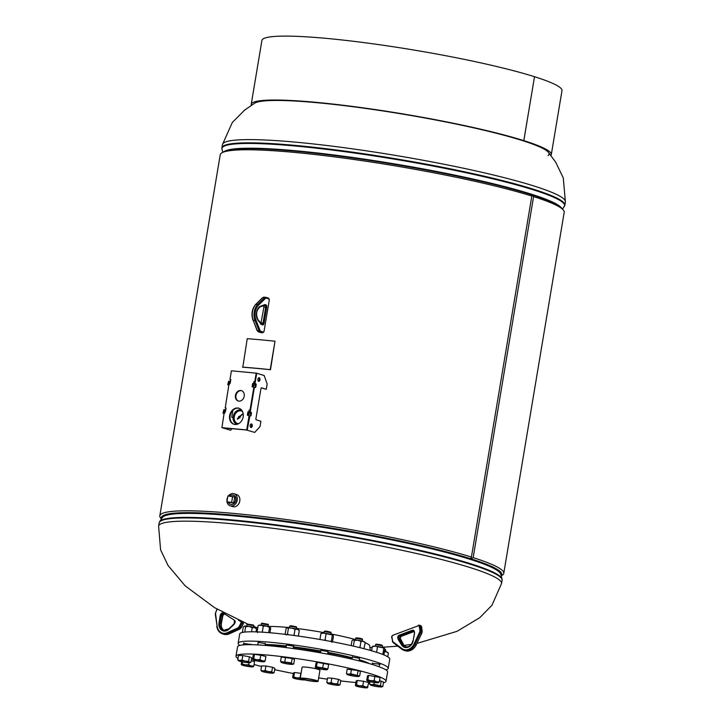<?xml version="1.0" encoding="UTF-8"?>
<svg xmlns="http://www.w3.org/2000/svg" width="724" height="724" viewBox="0 0 724 724"><rect width="100%" height="100%" fill="white"/><g stroke="black" fill="none" stroke-linecap="round" stroke-linejoin="round"><path stroke-width="1.09" d="M221.906 152.809L223.924 151.633A172.556 17.738 9.5 0 1 352.461 157.95A172.556 17.738 9.5 0 1 531.488 194.693L531.823 196.041A174.375 17.928 -170.5 0 0 351.059 159.09A174.375 17.928 -170.5 0 0 221.906 152.809A174.375 17.928 -170.5 0 0 220.232 154.764L159.814 515.796A174.375 17.928 9.5 0 1 280.414 518.737A174.375 17.928 9.5 0 1 471.405 557.073L531.823 196.041M503.768 573.363L564.186 212.322A174.375 17.928 -170.5 0 0 563.245 209.924A174.375 17.928 -170.5 0 0 533.588 196.593L473.17 557.634A174.375 17.928 9.5 0 1 503.768 573.363A174.375 17.928 9.5 0 1 502.094 575.318L501.207 575.833M161.425 518.972L160.755 518.194A174.375 17.928 9.5 0 1 159.814 515.796M500.836 574.431A171.651 17.648 -170.5 0 0 500.845 574.404A171.651 17.648 -170.5 0 0 469.858 558.647L470.591 558.656M533.588 196.593L531.497 194.693A172.556 17.738 9.5 0 1 561.715 208.159L563.245 209.924M471.405 557.073L470.573 558.711L469.84 558.638A171.651 17.648 -170.5 0 0 281.681 520.719A171.651 17.648 -170.5 0 0 162.239 517.741A171.651 17.648 -170.5 0 0 162.239 517.769M470.573 558.711A172.556 17.738 -170.5 0 0 276.025 519.877A172.556 17.738 -170.5 0 0 161.533 518.818M501.162 575.652A172.556 17.738 -170.5 0 0 470.591 558.711L473.17 557.634M289.338 627.618A54.074 5.557 -170.5 0 0 285.555 627.246A54.074 5.557 -170.5 0 0 268.568 626.531M370.29 650.396L369.674 645.69A54.074 5.557 -170.5 0 0 365.195 642.776M355.285 639.545A54.074 5.557 -170.5 0 0 330.995 633.952M323.881 632.613A54.074 5.557 -170.5 0 0 296.541 628.441M230.549 504.275A4.76 3.819 -72.5 0 0 230.82 504.356A4.76 3.819 -72.5 0 0 235.943 500.121A4.76 3.819 -72.5 0 0 233.68 495.279A4.76 3.819 -72.5 0 0 233.409 495.198M226.992 501.723A6.335 5.086 -72.5 0 0 230.196 505.823L232.775 506.637A6.335 5.086 -72.5 0 0 239.789 501.053A6.335 5.086 -72.5 0 0 236.585 494.537L234.006 493.732A6.335 5.086 -72.5 0 0 228.395 495.994M227.707 497.116A6.335 5.086 -72.5 0 0 227.001 499.307A6.335 5.086 -72.5 0 0 226.965 501.569M230.196 505.823A6.335 5.086 -72.5 0 0 237.21 500.239A6.335 5.086 -72.5 0 0 234.006 493.732M314.397 680.252A6.878 0.706 -170.5 0 0 306.94 678.795A6.878 0.706 -170.5 0 0 302.37 678.696A6.878 0.706 -170.5 0 0 303.917 679.429A6.878 0.706 -170.5 0 0 311.411 680.886A6.878 0.706 -170.5 0 0 315.945 680.967A6.878 0.706 -170.5 0 0 314.397 680.252M302.261 679.293A9.059 0.932 -170.5 0 0 312.098 681.212A9.059 0.932 -170.5 0 0 318.089 681.329A9.059 0.932 -170.5 0 0 316.053 680.379A9.059 0.932 -170.5 0 0 306.216 678.46A9.059 0.932 -170.5 0 0 300.225 678.343A9.059 0.932 -170.5 0 0 302.261 679.293M318.089 681.329L319.945 670.225A9.059 0.932 -170.5 0 0 317.917 669.275A9.059 0.932 -170.5 0 0 308.071 667.356A9.059 0.932 -170.5 0 0 302.08 667.238L300.225 678.343M238.667 417.096A0.724 0.579 -72.5 0 0 239.834 417.196A0.724 0.579 -72.5 0 0 238.667 417.096A0.724 0.579 -72.5 0 0 239.834 417.196A0.724 0.579 -72.5 0 0 238.667 417.096M239.563 417.938A0.724 0.579 -72.5 0 0 240.042 416.789M242.558 411.585A6.561 5.267 -72.5 0 0 241.219 410.888A6.561 5.267 -72.5 0 0 233.961 416.662A6.561 5.267 -72.5 0 0 237.273 423.404A6.561 5.267 -72.5 0 0 238.766 423.603M241.363 410.933A6.561 5.267 -72.5 0 0 234.25 416.752A6.561 5.267 -72.5 0 0 237.418 423.45M241.499 409.992L241.563 410.019A7.493 6.018 -72.5 0 0 241.499 409.992A7.493 6.018 -72.5 0 0 233.209 416.599A7.493 6.018 -72.5 0 0 236.992 424.3A7.493 6.018 -72.5 0 0 237.056 424.318L236.992 424.3M239.716 416.372A0.905 0.724 -72.5 0 0 239.544 416.291L239.517 416.282A0.905 0.724 -72.5 0 0 238.513 417.395L237.264 419.006L238.857 417.956A0.905 0.724 -72.5 0 0 239.97 416.807L243.101 413.531L239.707 416.381A0.905 0.724 -72.5 0 0 239.517 416.282M238.974 418.01L239.02 418.019A0.905 0.724 -72.5 0 0 240.006 416.816L239.97 416.807M238.893 417.974L237.653 419.205M240.006 416.816L243.146 413.567M228.268 502.13A4.76 3.819 -72.5 0 0 230.413 504.239A4.76 3.819 -72.5 0 0 235.689 500.04A4.76 3.819 -72.5 0 0 233.282 495.153A4.76 3.819 -72.5 0 0 229.716 496.112M229.001 502.356L233.725 502.791L234.694 497.035L227.906 495.949L226.938 501.705L229.001 502.356M226.938 501.705L233.725 502.791M231.671 502.139L232.63 496.383M359.493 658.288L352.353 657.066M328.053 651.546L320.913 650.342M293.582 646.161L286.433 644.984M265.301 643.582L258.151 642.423M250.803 644.505L243.644 643.355M379.466 664.596L380.046 664.478L379.313 664.107L372.326 663.365M359.176 660.188A58.861 6.054 9.5 0 1 360.516 660.605A58.861 6.054 9.5 0 1 367.113 662.985M359.249 659.745A58.861 6.054 9.5 0 1 360.597 660.161A58.861 6.054 9.5 0 1 369.412 663.636M239.87 645.41A76.065 7.819 9.5 0 1 238.151 643.301A76.065 7.819 9.5 0 1 291.075 644.622A76.065 7.819 9.5 0 1 374.453 661.419A76.065 7.819 9.5 0 1 388.191 668.406A76.065 7.819 9.5 0 1 385.874 669.845M238.151 643.301L239.707 633.971A76.065 7.819 9.5 0 1 292.641 635.292A76.065 7.819 9.5 0 1 376.018 652.098A76.065 7.819 9.5 0 1 389.756 659.075L388.191 668.406M293.193 648.46A47.992 4.932 9.5 0 1 320.533 652.586M327.655 653.944A47.992 4.932 9.5 0 1 337.674 656.089M265.156 644.46A58.861 6.054 9.5 0 1 286.27 645.962M293.473 646.822A58.861 6.054 9.5 0 1 320.795 651.03M327.918 652.36A58.861 6.054 9.5 0 1 352.235 657.781M265.084 644.903A58.861 6.054 9.5 0 1 286.197 646.405M293.392 647.265A58.861 6.054 9.5 0 1 320.723 651.473M327.845 652.804A58.861 6.054 9.5 0 1 352.163 658.225M383.412 682.795A76.065 7.819 -170.5 0 0 386.037 681.284L387.593 671.962A76.065 7.819 -170.5 0 0 373.865 664.976A76.065 7.819 -170.5 0 0 290.478 648.17A76.065 7.819 -170.5 0 0 237.553 646.849L235.997 656.179A76.065 7.819 -170.5 0 0 237.979 658.46M254.07 664.469A76.065 7.819 -170.5 0 0 261.518 666.496M274.613 669.637A76.065 7.819 -170.5 0 0 293.301 673.501M318.669 677.881A76.065 7.819 -170.5 0 0 327.348 679.175M340.669 680.922A76.065 7.819 -170.5 0 0 355.882 682.515M368.588 683.347A76.065 7.819 -170.5 0 0 369.692 683.384M386.037 681.284A76.065 7.819 -170.5 0 0 372.299 674.306A76.065 7.819 -170.5 0 0 288.921 657.501A76.065 7.819 -170.5 0 0 235.997 656.179M357.276 680.46L363.566 681.257L362.824 685.709L359.593 685.827L356.534 684.913L357.276 680.46L356.136 680.967L355.394 685.429L355.873 685.682L355.394 685.429M356.534 684.913L355.873 685.682A5.883 0.606 9.5 0 1 359.593 685.827A5.883 0.606 9.5 0 1 365.312 686.877L362.824 685.709M367.973 687.022L365.312 686.877A5.883 0.606 9.5 0 1 367.321 687.791L368.724 682.56L363.566 681.257M366.833 687.529L367.321 687.791A5.883 0.606 9.5 0 1 367.294 687.8A5.883 0.606 9.5 0 1 363.602 687.646A5.883 0.606 9.5 0 1 357.882 686.596A5.883 0.606 -170.5 0 1 355.864 685.89L355.565 685.646M370.779 650.333L370.245 649.998M385.503 651.564L385.756 649.944L384.815 649.102M385.756 649.944L384.806 649.564M379.521 680.696L383.539 682.053L382.797 686.515L373.865 684.252L371.638 684.687L369.575 684.09L370.652 685.13A5.883 0.606 9.5 0 1 370.371 684.967A5.883 0.606 9.5 0 1 371.638 684.687A5.883 0.606 9.5 0 1 377.086 685.375A5.883 0.606 9.5 0 1 381.548 686.506A5.883 0.606 9.5 0 1 381.792 686.877A5.883 0.606 9.5 0 1 380.562 686.949A5.883 0.606 9.5 0 1 375.113 686.261A5.883 0.606 -170.5 0 1 370.652 685.13M381.792 686.877L382.797 686.515M369.982 681.691L369.575 684.09M374.163 682.451L373.865 684.252M381.222 681.003L380.471 685.465M382.344 647.401L382.598 645.781L381.068 644.767L376.109 644.161L375.195 646.206M382.598 645.781L375.484 644.595M378.181 682.442L379.313 681.936L376.652 681.791L374.163 680.623L370.932 680.741L367.873 679.827L366.733 680.343L367.484 675.881L368.616 675.374L367.873 679.827M368.616 675.374L380.064 677.474L379.313 681.936M367.222 680.596A5.883 0.606 9.5 0 1 370.932 680.741A5.883 0.606 9.5 0 1 376.652 681.791A5.883 0.606 9.5 0 1 378.661 682.705A5.883 0.606 9.5 0 1 378.634 682.714A5.883 0.606 9.5 0 1 374.951 682.56A5.883 0.606 -170.5 0 1 369.222 681.51A5.883 0.606 9.5 0 1 367.213 680.804A5.883 0.606 9.5 0 1 367.222 680.596L366.733 680.343M374.905 676.171L374.163 680.623M362.371 641.111L362.181 638.876L359.665 638.17L356.127 637.862L355.222 639.916M362.615 639.482L355.511 638.296M346.443 673.628L347.185 669.166L358.081 670.551L360.407 671.601L359.656 676.053L350.733 673.791L348.497 674.225L346.443 673.628L347.52 674.668A5.883 0.606 9.5 0 1 347.23 674.506A5.883 0.606 9.5 0 1 348.497 674.225A5.883 0.606 9.5 0 1 353.946 674.913A5.883 0.606 9.5 0 1 358.407 676.044A5.883 0.606 9.5 0 1 358.661 676.424A5.883 0.606 9.5 0 1 357.43 676.488A5.883 0.606 -170.5 0 1 351.982 675.8A5.883 0.606 9.5 0 1 347.52 674.668M358.081 670.551L357.339 675.003M358.661 676.424L359.656 676.053M351.475 669.338L350.733 673.791M330.931 634.369L330.741 632.143L326.66 631.192L324.687 631.129L323.782 633.174M331.185 632.749L324.071 631.563M317.202 662.342L328.651 664.442L327.9 668.904L316.46 666.795L315.32 667.311L316.071 662.849L317.202 662.342L316.46 666.795M323.492 663.139L322.75 667.591M326.768 669.41L327.9 668.904M315.8 667.573A5.883 0.606 9.5 0 1 319.519 667.709A5.883 0.606 9.5 0 1 325.239 668.768A5.883 0.606 9.5 0 1 327.248 669.673A5.883 0.606 -170.5 0 1 327.221 669.682L327.221 669.682A5.883 0.606 -170.5 0 1 323.538 669.528A5.883 0.606 9.5 0 1 317.809 668.478A5.883 0.606 9.5 0 1 315.8 667.772A5.883 0.606 9.5 0 1 315.8 667.573L315.32 667.311M296.451 629.002L296.261 626.767L290.894 625.699L289.6 626.188L289.31 627.808M296.704 627.373L289.6 626.188M291.419 662.894L280.523 661.519L281.6 662.56A5.883 0.606 9.5 0 1 281.319 662.397A5.883 0.606 9.5 0 1 282.586 662.116A5.883 0.606 9.5 0 1 288.034 662.804A5.883 0.606 9.5 0 1 292.496 663.935L291.419 662.894L292.17 658.442L294.487 659.483L293.745 663.944L292.496 663.935A5.883 0.606 -170.5 0 1 292.74 664.306L293.745 663.944M280.523 661.519L281.274 657.057L292.17 658.442M285.564 657.229L284.813 661.682M292.74 664.306A5.883 0.606 -170.5 0 1 291.51 664.379A5.883 0.606 9.5 0 1 286.061 663.691A5.883 0.606 9.5 0 1 281.6 662.56M267.952 624.269L261.916 623.201M268.387 624.893L261.328 623.717M259.988 659.654L256.758 659.772L253.699 658.858L252.567 659.365L253.309 654.903L254.45 654.396L260.74 655.193L259.988 659.654L262.486 660.822L265.147 660.958L265.889 656.496L260.74 655.193M254.45 654.396L253.699 658.858M264.007 661.465L265.147 660.958M264.459 661.736L264.468 661.736A5.883 0.606 9.5 0 1 264.459 661.736A5.883 0.606 9.5 0 1 260.776 661.582A5.883 0.606 9.5 0 1 255.056 660.532A5.883 0.606 9.5 0 1 253.038 659.826A5.883 0.606 9.5 0 1 253.047 659.627L252.567 659.365M264.495 661.727A5.883 0.606 -170.5 0 0 262.486 660.822A5.883 0.606 9.5 0 0 256.758 659.772A5.883 0.606 9.5 0 0 253.047 659.627M253.672 627.346L253.934 625.771L253.3 625.002L247.436 624.106L246.522 626.151M253.925 625.726L246.812 624.541M242.033 660.035L239.807 660.469L237.743 659.872L238.82 660.912A5.883 0.606 9.5 0 1 238.54 660.75A5.883 0.606 9.5 0 1 239.807 660.469A5.883 0.606 9.5 0 1 245.255 661.157L242.033 660.035L242.784 655.573L249.391 656.786L248.64 661.247L245.255 661.157A5.883 0.606 -170.5 0 1 249.717 662.288L248.64 661.247M237.743 659.872L238.495 655.41L242.784 655.573M249.391 656.786L251.708 657.835L250.957 662.297L249.717 662.288A5.883 0.606 9.5 0 1 249.961 662.659A5.883 0.606 9.5 0 1 248.73 662.731A5.883 0.606 9.5 0 1 243.282 662.044A5.883 0.606 9.5 0 1 238.82 660.912M249.961 662.659L250.957 662.297M242.694 661.926L241.707 664.713L241.219 664.451L241.68 661.718M252.667 666.551L253.147 666.813A5.883 0.606 9.5 0 1 249.436 666.668A5.883 0.606 9.5 0 1 243.717 665.618A5.883 0.606 9.5 0 1 241.698 664.913A5.883 0.606 9.5 0 1 241.707 664.713L241.219 664.451M248.984 662.741L248.649 664.741L245.418 664.858L242.359 663.944M251.219 660.74L254.549 661.582L253.807 666.044L251.138 665.908L248.649 664.741M241.707 664.713A5.883 0.606 9.5 0 1 245.418 664.858A5.883 0.606 -170.5 0 1 251.138 665.908A5.883 0.606 9.5 0 1 253.147 666.813A5.883 0.606 9.5 0 1 253.119 666.822L253.807 666.044M256.83 631.518L257.083 629.889L256.396 629.59M257.083 629.889L256.468 629.174M260.884 670.324L261.952 671.365A5.883 0.606 9.5 0 1 261.672 671.211A5.883 0.606 9.5 0 1 262.939 670.931L260.884 670.324L261.626 665.872L265.916 666.035L265.165 670.496L262.939 670.931A5.883 0.606 -170.5 0 1 268.387 671.619L265.165 670.496M271.781 671.709L268.387 671.619A5.883 0.606 9.5 0 1 272.848 672.75L271.781 671.709L272.523 667.247L274.839 668.297L274.097 672.759L272.848 672.75A5.883 0.606 9.5 0 1 273.093 673.121A5.883 0.606 9.5 0 1 271.862 673.193A5.883 0.606 9.5 0 1 266.414 672.496A5.883 0.606 9.5 0 1 261.952 671.365M265.916 666.035L272.523 667.247M273.093 673.121L274.097 672.759M294.523 672.515L300.813 673.311L300.062 677.773L296.831 677.89L293.772 676.976L294.523 672.515L293.383 673.021L292.641 677.483L293.12 677.745L292.641 677.483M293.772 676.976L293.12 677.745A5.883 0.606 -170.5 0 1 296.831 677.89A5.883 0.606 9.5 0 1 300.252 678.433M304.496 679.872A5.883 0.606 9.5 0 1 300.849 679.7A5.883 0.606 9.5 0 1 295.13 678.65A5.883 0.606 9.5 0 1 293.111 677.945A5.883 0.606 9.5 0 1 293.12 677.745M331.827 678.144L338.443 679.356L337.692 683.818L334.307 683.727L331.085 682.605L331.827 678.144L327.547 677.981L326.796 682.433L327.872 683.474A5.883 0.606 -170.5 0 1 327.592 683.32L327.556 683.293M331.085 682.605L328.859 683.04L326.796 682.433M338.443 679.356L340.76 680.406L340.009 684.868L338.769 684.859L337.692 683.818M327.592 683.32A5.883 0.606 -170.5 0 1 328.859 683.04A5.883 0.606 9.5 0 1 334.307 683.727A5.883 0.606 9.5 0 1 338.769 684.859A5.883 0.606 9.5 0 1 339.013 685.23L340.009 684.868M339.013 685.23A5.883 0.606 9.5 0 1 337.782 685.302A5.883 0.606 9.5 0 1 332.334 684.605A5.883 0.606 9.5 0 1 327.872 683.474M384.507 651.338A5.883 0.606 9.5 0 1 386.335 651.79A5.883 0.606 9.5 0 1 387.621 652.324L388.345 653.129L386.335 651.79L384.082 651.881M387.738 656.777L388.345 653.129M371.611 650.767L372.299 646.695L372.969 646.423M383.91 654.903L384.851 649.274L384.417 648.125L375.005 646.188L372.299 646.695M382.851 654.478L383.747 648.396M376.607 652.279L377.466 647.102M382.779 654.161L382.281 654.252M372.616 646.414L372.951 646.233A5.883 0.606 9.5 0 1 375.005 646.188A5.883 0.606 9.5 0 1 380.724 647.039A5.883 0.606 9.5 0 1 384.417 648.125M351.167 645.627L351.982 640.713L352.977 639.944A5.883 0.606 9.5 0 1 353.276 639.862A5.883 0.606 9.5 0 1 357.765 640.215L354.335 640.441L353.276 639.862M365.213 642.668L364.489 641.862A5.883 0.606 9.5 0 0 363.195 641.337L360.95 641.419L357.765 640.215A5.883 0.606 9.5 0 1 363.195 641.337L365.213 642.668L363.982 648.695M360.76 647.88L359.982 647.193L360.95 641.419M364.244 648.442L363.593 648.595M353.384 646.125L354.335 640.441M359.982 647.193L358.823 647.41M332.515 641.763L333.438 636.242L333.058 635.138A5.883 0.606 9.5 0 1 333.049 635.138L333.058 635.138A5.883 0.606 9.5 0 0 333.004 635.093L323.592 633.156L321.556 633.4M331.8 642.288L331.366 641.129L332.334 635.364M326.452 640.631L325.094 639.844L326.053 634.07M331.366 641.129L330.117 641.31M319.918 639.437L320.877 633.672M325.094 639.844L324.026 640.197M321.203 633.382L321.537 633.201A5.883 0.606 9.5 0 1 323.592 633.156A5.883 0.606 9.5 0 1 329.311 634.007A5.883 0.606 9.5 0 1 333.004 635.093M294.568 635.554L294.071 635.084L295.03 629.31L297.283 629.219A5.883 0.606 9.5 0 1 298.569 629.753L299.293 630.559L298.369 636.079M295.03 629.31L291.844 628.106A5.883 0.606 9.5 0 1 297.283 629.219L299.293 630.559M287.021 627.853A5.883 0.606 9.5 0 1 287.057 627.835A5.883 0.606 9.5 0 1 287.365 627.753A5.883 0.606 9.5 0 1 291.844 628.106L286.912 627.916M288.84 634.794L287.455 634.097L288.423 628.332M294.071 635.084L292.795 635.31M287.365 627.753L286.071 628.604L285.111 634.342M287.455 634.097L286.161 634.948M269.934 632.749L270.686 628.296L270.251 627.147L269.581 627.418L268.704 632.64M262.812 632.206L262.332 631.898L263.301 626.133L266.559 626.061L269.581 627.418M263.301 626.133L260.83 625.219L258.794 625.455M257.952 631.943L257.156 631.491L258.124 625.726M262.332 631.898L261.681 632.133M257.156 631.491L257.59 632.649M258.45 625.446L258.776 625.264A5.883 0.606 9.5 0 1 260.83 625.219A5.883 0.606 9.5 0 1 266.559 626.061A5.883 0.606 9.5 0 1 270.251 627.147M244.73 632.079L245.635 626.676L249.065 626.459A5.883 0.606 9.5 0 1 254.504 627.572A5.883 0.606 9.5 0 1 255.789 628.106L256.513 628.912L254.504 627.572L252.251 627.663L251.563 631.79M256.015 631.871L256.513 628.912M245.635 626.676L244.585 626.106A5.883 0.606 9.5 0 1 249.065 626.459L252.251 627.663M244.585 626.106L244.278 626.179A5.883 0.606 9.5 0 1 244.585 626.106L243.291 626.957L242.368 632.45M257.246 631.907L256.097 631.391M256.106 631.346A5.883 0.606 9.5 0 1 257.183 631.609M551.299 154.592L561.987 90.681A152.131 15.638 -170.5 0 0 534.52 76.708L523.823 140.628L521.986 140.456A149.859 15.403 9.5 0 1 548.303 152.221L555.697 162.221L563.281 177.896L565.399 201.978A173.86 17.874 -170.5 0 0 474.111 170.538A173.86 17.874 -170.5 0 0 294.976 142.103A173.86 17.874 -170.5 0 0 222.449 144.592L232.295 122.51L244.567 110.157L254.821 103.107A149.859 15.403 9.5 0 1 315.963 102.609A149.859 15.403 9.5 0 1 521.986 140.456L523.823 140.628A152.131 15.638 9.5 0 1 551.299 154.592A152.131 15.638 9.5 0 1 550.901 155.434M251.309 105.306A152.131 15.638 9.5 0 1 251.21 104.383A152.131 15.638 9.5 0 1 314.678 102.211A152.131 15.638 9.5 0 1 523.805 140.628L534.52 76.708M534.502 76.708A152.131 15.638 -170.5 0 0 325.375 38.291A152.131 15.638 -170.5 0 0 261.907 40.463L251.21 104.383M549.064 154.221A149.859 15.403 9.5 0 1 548.122 155.57M254.703 383.792L253.355 383.738L253.02 387.005L254.142 385.485M249.943 412.218L248.594 412.164L248.269 415.431L249.391 413.911M250.911 427.486A1.81 1.068 95.2 0 0 251.047 427.513A1.81 1.068 95.2 0 0 252.26 425.92A1.81 1.068 95.2 0 0 251.509 423.938A1.81 1.068 95.2 0 0 251.373 423.911A1.81 1.068 95.2 0 0 250.169 425.504A1.81 1.068 95.2 0 0 250.911 427.486M250.694 427.368A1.81 1.068 95.2 0 0 251.545 425.739A1.81 1.068 95.2 0 0 251.002 423.983M258.649 381.295A1.81 1.068 95.2 0 0 258.776 381.322A1.81 1.068 95.2 0 0 259.988 379.729A1.81 1.068 95.2 0 0 259.237 377.738A1.81 1.068 95.2 0 0 259.111 377.711A1.81 1.068 95.2 0 0 257.898 379.304A1.81 1.068 95.2 0 0 258.649 381.295M258.423 381.177A1.81 1.068 95.2 0 0 259.273 379.548A1.81 1.068 95.2 0 0 258.73 377.792M249.499 412.074L249.807 410.237M250.223 412.182L254.377 387.367M254.975 383.756L256.739 373.213L231.427 370.797L229.97 379.457L230.82 379.53L230.187 383.313L229.653 383.258M254.26 383.648L254.567 381.81M254.703 432.418L246.495 430.002L254.703 432.418L260.016 426.617L260.902 421.287L256.269 419.82A0.905 0.534 -84.8 0 1 255.898 418.771L260.957 388.571A0.905 0.534 -84.8 0 1 261.617 387.838L266.26 389.304L267.147 383.973L264.215 375.566L256.739 373.213L255.291 381.874L254.776 381.711L256.224 373.05M266.26 389.304L261.301 387.901M224.087 413.44L221.906 427.649L230.621 430.237L222.422 427.812L247.228 430.065L249.617 415.793M248.106 411.802L248.839 411.875L247.87 412.101L247.391 414.942L247.997 415.495M252.866 383.376L253.59 383.449L252.622 383.675L252.151 386.516L252.694 387.059M249.382 412.047L249.689 410.227L249.174 410.065L250.024 410.137L253.789 387.621L255.255 387.032L255.726 384.191L254.866 383.747L254.694 385.014L253.726 385.449M249.382 415.721L249.898 415.884L247.228 430.065L246.712 429.902L249.029 416.047L250.495 415.458L250.966 412.617L250.106 412.173L249.943 413.44L248.966 413.875M244.205 396.218A5.43 4.362 -72.5 0 0 241.463 390.634A5.43 4.362 -72.5 0 0 235.445 395.422A5.43 4.362 -72.5 0 0 238.196 400.996A5.43 4.362 -72.5 0 0 244.205 396.218M241.716 390.725A5.43 4.362 -72.5 0 0 235.961 395.585A5.43 4.362 -72.5 0 0 238.449 401.069M243.173 416.87A8.407 6.742 -72.5 0 0 238.929 408.236A8.407 6.742 -72.5 0 0 229.635 415.639A8.407 6.742 -72.5 0 0 233.879 424.264A8.407 6.742 -72.5 0 0 243.173 416.87M239.192 408.327A8.407 6.742 -72.5 0 0 230.151 415.802A8.407 6.742 -72.5 0 0 234.142 424.336M228.847 385.014L225.218 407.884L226.06 407.965L225.426 411.739L224.893 411.685M254.142 383.611L254.45 381.792L253.934 381.629L254.776 381.711M253.626 383.449L253.934 381.629M248.866 411.884L249.174 410.065M221.906 427.649L246.712 429.902M223.997 413.413L223.001 412.961L223.825 409.784M228.748 384.978L227.761 384.534L228.585 381.358M225.426 409.893L226.042 408.074M228.947 385.114L228.413 385.041M230.178 381.458L230.802 379.648M254.45 381.792L255.291 381.874M254.142 387.286L255.762 387.195L256.242 384.353L255.59 383.838M254.658 387.449L253.789 387.621M249.689 410.227L250.54 410.3L254.305 387.783M249.898 415.884L251.011 415.621L251.481 412.78L250.83 412.264M224.187 413.54L223.653 413.476M250.54 410.3L250.024 410.137M225.734 408.046L225.218 407.884M230.485 379.62L229.97 379.457M242.477 367.122A175.968 18.091 9.5 0 1 270.233 369.647L274.993 341.221A175.968 18.091 9.5 0 0 247.228 338.696L242.812 367.222A175.443 18.037 9.5 0 1 270.486 369.738L270.233 369.647M274.993 341.221L270.486 369.738M230.476 381.557L229.282 381.548L228.947 384.815L230.069 383.295M225.725 409.983L224.521 409.983L224.196 413.241L225.309 411.73M230.621 430.237L232.042 428.689M235.861 424.508L236.033 423.875M233.083 417.911L232.187 417.63A0.905 0.534 -84.8 0 1 231.825 416.581L232.857 410.39M224.73 409.684L223.788 409.911L223.318 412.752L224.621 413.377M228.784 381.186L229.517 381.258L228.549 381.485L228.069 384.326L228.621 384.878M247.662 624.052L214.603 607.689L185.163 585.852L168.04 565.48L160.592 549.842L158.601 526.14A173.86 17.874 9.5 0 1 231.128 523.66A173.86 17.874 9.5 0 1 410.255 552.095A173.86 17.874 9.5 0 1 501.551 583.535L491.949 605.291L479.822 617.653L456.998 631.337L417.006 643.401M162.375 517.289L162.321 517.651A171.597 17.638 9.5 0 1 233.879 515.298A171.597 17.638 9.5 0 1 410.218 543.262A171.597 17.638 9.5 0 1 500.8 574.286M233.716 515.859A171.724 17.657 9.5 0 1 407.132 543.172A171.724 17.657 9.5 0 1 500.764 574.159L502.013 578.856A173.733 17.856 9.5 0 0 407.286 547.507A173.733 17.856 9.5 0 0 231.834 519.877A173.733 17.856 9.5 0 0 159.687 521.57L162.393 517.533A171.724 17.657 9.5 0 1 233.716 515.859M158.601 526.14L159.135 522.918A173.86 17.874 9.5 0 1 231.671 520.438A173.86 17.874 9.5 0 1 410.798 548.873A173.86 17.874 9.5 0 1 502.094 580.304L502.013 578.856M560.883 207.326A171.724 17.657 -170.5 0 0 294.822 150.673A171.724 17.657 -170.5 0 0 224.983 151.117M564.313 206.557A173.733 17.856 -170.5 0 0 476.917 175.136A173.733 17.856 -170.5 0 0 294.415 145.94A173.733 17.856 -170.5 0 0 221.987 149.271L221.906 147.814A173.86 17.874 -170.5 0 1 294.442 145.334A173.86 17.874 -170.5 0 1 473.568 173.769A173.86 17.874 -170.5 0 1 564.865 205.2L562.575 209.145M264.052 331.302L262.703 332.769A1.81 1.068 -84.8 0 1 262.577 332.741L258.522 331.854L260.821 332.588A1.81 1.068 95.2 0 0 260.957 332.615A1.81 1.068 95.2 0 0 261.093 332.606M260.975 331.357L263.274 332.081A1.086 0.643 95.2 0 0 264.07 331.212L269.274 300.125A1.086 0.643 95.2 0 0 268.839 298.858L266.532 298.134A2.896 1.701 95.2 0 0 265.31 298.514L258.414 305.266A10.145 5.964 95.2 0 0 255.934 320.08L259.997 330.289A2.896 1.701 95.2 0 0 260.975 331.357A0.724 0.579 -72.5 0 1 260.269 332.017A3.62 2.127 -84.8 0 1 259.047 330.678L257.292 330.515A3.62 2.127 95.2 0 0 258.522 331.854A0.724 0.579 -72.5 0 1 258.423 331.836L256.984 330.343L253.237 320.307A10.869 6.389 95.2 0 1 255.889 304.442L257.635 304.596L264.541 297.845L262.785 297.691L255.889 304.442A0.724 0.48 45.6 0 0 255.572 304.542L262.468 297.781A0.724 0.48 45.6 0 1 262.785 297.691A3.62 2.127 95.2 0 1 264.052 297.157A3.62 2.127 95.2 0 1 264.314 297.211M263.274 332.081A0.724 0.579 -72.5 0 1 262.577 332.741L260.821 332.588A0.724 0.579 107.5 0 1 260.631 332.524M266.26 297.428L268.369 298.098A0.724 0.579 -72.5 0 1 268.468 298.116L269.274 300.125M265.31 298.514A0.724 0.48 -134.4 0 0 264.541 297.845A3.62 2.127 -84.8 0 1 265.798 297.32A3.62 2.127 -84.8 0 1 266.07 297.374A0.724 0.579 -72.5 0 1 266.17 297.392L264.052 297.157L262.468 297.781A0.724 0.48 45.6 0 0 262.359 298.098M259.997 330.289L259.047 330.678L254.984 320.47L252.92 320.135C251.101 314.126 251.988 308.931 255.572 304.542A0.724 0.48 45.6 0 0 255.463 304.885M255.934 320.08L254.984 320.47A10.869 6.389 -84.8 0 1 257.635 304.596A0.724 0.48 -134.4 0 1 258.414 305.266M265.256 304.65L265.871 304.849A2.081 1.222 -84.8 0 1 266.713 307.266L264.034 323.257A2.081 1.222 -84.8 0 1 262.513 324.922L261.889 324.732A2.081 1.222 -84.8 0 1 261.464 324.424L258.106 320.451A7.855 4.615 -84.8 0 1 256.549 312.478A7.855 4.615 -84.8 0 1 260.477 306.234L264.767 304.668A2.081 1.222 -84.8 0 1 265.256 304.65A0.724 0.579 107.5 0 1 264.55 305.311A1.357 0.796 95.2 0 0 264.45 305.293A1.357 0.796 95.2 0 0 264.441 305.293A0.724 0.561 69.9 0 1 264.233 305.32M261.617 324.026L262.043 324.162A0.724 0.579 107.5 0 1 262.142 324.18L262.142 324.18A1.357 0.796 95.2 0 0 263.038 323.067L265.717 307.076A1.357 0.796 95.2 0 0 265.165 305.501L264.45 305.293A0.724 0.561 69.9 0 0 264.767 304.668M264.034 323.257L261.292 322.913A1.357 0.796 -84.8 0 1 261.093 323.51M266.713 307.266L263.97 306.922L260.984 322.922L263.97 306.922A1.357 0.796 -84.8 0 0 263.708 305.555M265.871 304.849A0.724 0.579 107.5 0 1 265.165 305.501L264.115 305.41M261.147 323.764A0.724 0.507 139.8 0 1 261.464 324.424M258.106 320.451A0.724 0.507 -40.2 0 0 258.07 319.927C255.608 314.488 256.296 310.134 260.142 306.858A0.724 0.561 69.9 0 1 259.943 306.886M260.477 306.234A0.724 0.561 69.9 0 1 260.142 306.858L264.432 305.293M261.473 323.972A0.724 0.579 107.5 0 1 261.889 324.732M258.07 319.927L262.142 324.18A0.724 0.579 107.5 0 1 262.513 324.922M261.12 322.985L260.396 324.017M263.798 306.994L263.319 305.329M268.839 298.858A0.724 0.579 -72.5 0 0 268.468 298.116L266.17 297.392A0.724 0.579 -72.5 0 1 266.532 298.134M269.265 300.207L264.07 331.212M258.242 331.737A0.724 0.579 -72.5 0 0 258.423 331.836L262.703 332.769M257.074 330.017L253.011 319.809M419.268 626.495A1.086 0.869 -72.5 0 0 418.219 625.798L392.607 635.382A1.086 0.869 -72.5 0 0 391.901 636.722L392.517 640.514A2.896 2.326 -72.5 0 0 393.404 642.097L401.856 648.505A10.145 8.136 -72.5 0 0 414.056 643.944L419.576 632.314A2.896 2.326 -72.5 0 0 419.884 630.278L419.268 626.495L420.264 626.405L420.879 630.188L422.119 630.577L421.504 626.794A1.81 1.457 -72.5 0 0 420.581 625.608L419.341 625.219A1.81 1.457 107.5 0 1 420.264 626.405L421.54 627.029M419.884 630.278L420.879 630.188A3.62 2.905 107.5 0 1 420.499 632.731L421.73 633.129A3.62 2.905 -72.5 0 0 422.119 630.577L421.875 633.147L416.209 644.758A10.869 8.724 -72.5 0 1 405.304 650.767L404.073 650.378A10.869 8.724 107.5 0 1 401.901 649.256L404.073 650.378A10.869 8.724 107.5 0 0 414.97 644.36L416.354 644.776C413.639 649.763 409.956 651.763 405.304 650.767M418.273 625.346L418.526 625.255A1.81 1.457 107.5 0 1 419.341 625.219L418.219 625.798M393.313 642.731A3.62 2.905 107.5 0 1 392.336 640.867L393.376 642.812L401.775 649.147M419.576 632.314L420.499 632.731L414.97 644.36L414.056 643.944M397.974 638.785L397.811 637.772A2.081 1.674 107.5 0 1 399.177 635.192L412.345 630.26A2.081 1.674 107.5 0 1 414.345 631.581L414.517 632.604A2.081 1.674 107.5 0 1 414.508 633.409L413.241 640.55A7.855 6.308 107.5 0 1 408.119 647.238A7.855 6.308 107.5 0 1 401.53 644.921L398.227 639.491A2.081 1.674 107.5 0 1 397.974 638.785L398.969 638.695A1.357 1.086 -72.5 0 0 399.141 639.156L400.372 639.545A1.357 1.086 107.5 0 1 400.209 639.084L400.046 638.07A1.357 1.086 107.5 0 1 400.933 636.387L413.956 631.518M414.119 631.708A1.357 1.086 -72.5 0 0 412.87 631.075L399.702 635.998A1.357 1.086 -72.5 0 0 398.806 637.681L398.969 638.695L400.263 639.31M398.227 639.491L399.141 639.156L402.444 644.586L403.675 644.975L400.517 639.781M405.811 646.966A7.131 5.729 107.5 0 1 403.675 644.975L403.82 645.211M401.53 644.921L402.444 644.586A7.131 5.729 -72.5 0 0 405.196 646.822C408.96 647.419 411.549 645.328 412.942 640.55L413.069 640.613M412.345 630.26L413.893 631.391M399.177 635.192L399.702 635.998L401.187 636.296M397.811 637.772L400.082 638.315M413.241 640.55L414.517 632.604M414.336 632.948L414.345 631.581M414.173 631.934L413.485 631.047M392.517 640.514L391.594 636.975L392.607 635.382M393.404 642.097L393.376 642.812L401.829 649.211L401.856 648.505M422.146 630.83L421.63 626.894L420.581 625.608M421.766 633.048L416.246 644.677M247.943 415.495L248.667 415.558M247.536 415.368L248.269 415.431M247.391 414.942L248.124 415.015M247.87 412.101L248.594 412.164M252.296 386.933L253.02 387.005M252.151 386.516L252.875 386.58M252.622 383.675L253.355 383.738M251.481 412.78L250.966 412.617M251.011 415.621L250.495 415.458M250.658 415.947L250.142 415.784M256.242 384.353L255.726 384.191M255.762 387.195L255.255 387.032M255.418 387.521L254.902 387.358M223.752 413.504L223.236 413.341M228.513 385.077L227.997 384.915M249.545 416.209L249.029 416.047M223.861 413.304L224.594 413.368M223.463 413.178L224.196 413.241M223.318 412.752L224.042 412.825M223.788 409.911L224.521 409.983M228.223 384.752L228.947 384.815M228.069 384.326L228.802 384.399M228.549 381.485L229.282 381.548M229.481 633.717L239.535 629.129A3.62 2.905 -72.5 0 0 241.273 627.409L243.119 623.844L241.879 623.455L240.033 627.02A3.62 2.905 107.5 0 1 238.296 628.74L227.988 633.446A10.869 8.724 107.5 0 1 222.503 633.871A10.869 8.724 107.5 0 1 216.928 626.36L216.793 626.26C217.381 630.161 219.291 632.695 222.503 633.871L223.734 634.26A10.869 8.724 -72.5 0 0 229.227 633.835L227.427 632.649L237.734 627.952A2.896 2.326 -72.5 0 0 239.128 626.568L240.974 623.002A1.086 0.869 -72.5 0 0 240.721 621.572L238.296 620.025M243.164 623.744L243.119 623.844A1.81 1.457 -72.5 0 0 243.273 622.215M241.961 621.644A1.81 1.457 107.5 0 1 241.879 623.455L240.974 623.002M241.318 627.31L239.128 626.568M239.798 629.002L237.734 627.952M223.263 613.074L234.413 620.215A2.081 1.674 107.5 0 1 234.893 622.957L234.395 623.916A2.081 1.674 107.5 0 1 233.915 624.559L228.92 629.237A7.855 6.308 107.5 0 1 221.77 630.305A7.855 6.308 107.5 0 1 219.01 622.893L220.141 615.735A2.081 1.674 107.5 0 1 220.395 614.957L220.883 613.997A2.081 1.674 107.5 0 1 223.263 613.074L223.282 613.816A1.357 1.086 -72.5 0 0 221.797 614.45L221.3 615.4A1.357 1.086 -72.5 0 0 221.137 615.916L220.006 623.065A7.131 5.729 -72.5 0 0 223.625 630.314A7.131 5.729 -72.5 0 0 228.82 628.993M217.245 609.246L215.951 611.744A2.896 2.326 -72.5 0 0 215.58 613.771L217.1 626.043A10.145 8.136 -72.5 0 0 227.427 632.649M224.25 630.459A7.131 5.729 107.5 0 1 221.245 623.455L219.01 622.893M221.073 623.536L222.368 616.305L220.141 615.735M222.358 616.396L222.368 616.305A1.357 1.086 107.5 0 1 222.54 615.789L220.395 614.957M224.856 630.704C222.196 629.627 221.028 627.237 221.372 623.527L223.028 614.839L220.883 613.997M223.083 614.739L223.028 614.839A1.357 1.086 107.5 0 1 223.797 614.142M224.368 614.133L222.585 615.699M234.413 620.215L234.169 623.708L228.838 628.839L223.625 630.314M217.1 626.043L215.272 613.988L216.983 609.092M253.816 626.477L257.753 627.952M159.135 522.918L159.687 521.57M411.268 644.387L404.028 645.419M397.775 646.143L382.363 647.265M372.154 647.546L369.919 647.564M501.551 583.535L502.094 580.304M565.399 201.978L564.865 205.2M222.449 144.592L221.906 147.814M222.793 152.293L221.987 149.271M413.974 631.563L401.078 636.387L400.173 638.17L403.802 645.066L406.426 647.211M379.539 664.179L379.104 666.75M372.38 663.021L372.145 664.442M359.557 657.89L359.059 660.876M352.407 656.722L352 659.184M328.117 651.157L327.619 654.134M320.976 649.971L320.497 652.831M293.636 645.799L293.184 648.541M286.496 644.586L285.998 647.591M267.98 624.197L268.423 624.803M268.441 624.848L268.17 626.432M265.355 643.238L265.002 645.401M261.292 623.654L261.029 625.237M258.224 642.016L257.735 644.921M261.934 623.183L261.319 623.617M243.717 642.93L243.391 644.885M250.857 644.17L250.766 644.677M247.97 415.495L248.694 415.567M251.3 412.409L250.785 412.246M256.061 383.973L255.545 383.811M223.698 413.495L223.182 413.332M228.458 385.068L227.942 384.906M224.033 409.621L224.757 409.684M223.734 634.26L229.381 633.826L239.689 629.129L241.418 627.427L243.264 623.862L243.382 622.26"/></g></svg>
